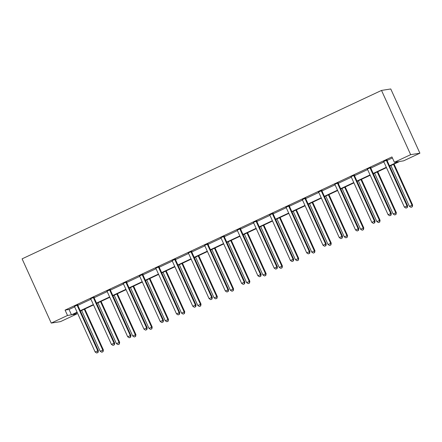 <?xml version="1.0" encoding="UTF-8"?>
<svg xmlns="http://www.w3.org/2000/svg" width="442" height="442" viewBox="0 0 442 442"><rect width="100%" height="100%" fill="white"/><g stroke="black" fill="none" stroke-linecap="round" stroke-linejoin="round"><path stroke-width="0.66" d="M76.295 312.991L76.759 314.008L60.482 321.632L51.239 323.085L22.1 258.852L381.518 90.422L390.761 88.969L419.9 153.203L403.623 160.827L399.667 161.452L389.64 166.153M94.052 297.289L90.549 298.742M126.605 282.035L123.097 283.488M159.159 266.78L155.65 268.233M191.706 251.526L188.198 252.979M224.26 236.277L220.751 237.724M256.808 221.022L253.305 222.47M289.361 205.768L285.991 207.348M321.914 190.513L318.538 192.093M354.462 175.259L350.959 176.706M387.015 160.004L383.645 161.584M389.485 165.811L398.341 161.662L394.38 162.286L391.955 156.932L65.084 310.107L69.046 309.483L74.659 306.853A1.177 1.149 -99 0 0 74.405 306.494L77.781 304.919M77.831 305.367L90.936 299.228A1.177 1.149 -99 0 0 90.682 298.869M94.107 297.742L107.207 291.598A1.177 1.149 -99 0 0 106.953 291.239L110.329 289.665M110.384 290.112L123.484 283.974A1.177 1.149 -99 0 0 123.23 283.615M126.661 282.488L139.76 276.344M142.932 274.858L156.037 268.719M159.208 267.233L172.314 261.089A1.177 1.149 -99 0 0 172.06 260.73L175.43 259.156M175.485 259.603L188.59 253.465A1.177 1.149 -99 0 0 188.336 253.106M191.762 251.979L204.861 245.835A1.177 1.149 -99 0 0 204.607 245.481L207.983 243.901M208.038 244.349L221.138 238.21A1.177 1.149 -99 0 0 220.884 237.851M224.309 236.724L237.415 230.586A1.177 1.149 -99 0 0 237.161 230.227L240.536 228.647M240.586 229.094L253.691 222.956A1.177 1.149 -99 0 0 253.437 222.597M256.863 221.47L269.968 215.331A1.177 1.149 -99 0 0 269.714 214.972L273.084 213.392M273.139 213.84L286.239 207.701A1.177 1.149 -99 0 0 285.985 207.342L285.852 207.215M289.416 206.215L302.516 200.077A1.177 1.149 -99 0 0 302.262 199.718L305.637 198.138M305.687 198.591L318.793 192.447M321.964 190.961L335.069 184.822M338.24 183.336L351.346 177.192A1.177 1.149 -99 0 0 351.092 176.833M354.517 175.706L367.617 169.568M370.794 168.082L383.894 161.938A1.177 1.149 -99 0 0 383.639 161.579L383.507 161.452M387.065 160.452L392.413 157.949M370.739 167.628L367.23 169.082M338.185 182.883L334.682 184.336M142.882 274.41L139.512 275.99M51.239 323.085L67.516 315.461L71.471 314.837L77.085 312.207M65.084 310.107L67.516 315.461M394.38 162.286L410.657 154.656L381.518 90.422M77.24 312.544L72.797 314.627L76.759 314.008M386.479 167.634L373.363 173.778M370.203 175.259L357.086 181.408M353.926 182.889L340.81 189.032M337.649 190.513L324.533 196.662M321.373 198.143L308.262 204.287M305.102 205.768L291.985 211.911M288.825 213.392L275.709 219.541M272.548 221.022L259.432 227.166M256.272 228.647L243.155 234.796M239.995 236.277L226.879 242.42M223.724 243.901L210.607 250.05M207.447 251.531L194.331 257.675M191.171 259.156L178.054 265.305M174.894 266.786L161.778 272.929M158.617 274.41L145.501 280.56M142.341 282.04L129.23 288.184M126.069 289.665L112.953 295.814M109.793 297.295L96.676 303.439M93.516 304.919L80.4 311.063M419.9 153.203L410.657 154.656M80.245 310.726L93.361 304.582M96.522 303.101L109.638 296.952M112.798 295.471L125.915 289.328M129.075 287.847L142.191 281.698M145.352 280.217L158.463 274.073M161.623 272.592L174.739 266.443M177.899 264.962L191.016 258.819M194.176 257.338L207.292 251.189M210.453 249.708L223.569 243.564M226.729 242.083L239.84 235.934M243.001 234.453L256.117 228.31M259.277 226.829L272.394 220.68M275.554 219.199L288.67 213.055M291.831 211.574L304.947 205.431M308.107 203.944L321.218 197.801M324.378 196.32L337.495 190.176M340.655 188.695L353.771 182.546M356.932 181.065L370.048 174.922M373.208 173.441L386.325 167.291M69.046 309.483L71.471 314.837M386.391 160.103L386.402 160.286A1.177 1.149 -99 0 0 386.507 160.722L406.999 205.9L404.391 207.121L383.899 161.943M387.004 159.816L387.026 160.192A1.177 1.149 -99 0 0 387.131 160.623L407.623 205.801L406.999 205.9L407.038 207.63L405.994 208.121L407.038 207.63M407.286 207.591L407.623 205.801M404.391 207.121L405.994 208.121M390.894 165.562L409.386 206.337L412.618 205.016L394.054 164.081M412.032 206.845L410.988 207.331L412.281 206.806L411.994 205.116L393.502 164.341M410.988 207.331L409.386 206.337M412.618 205.016L412.281 206.806M370.114 167.728L370.125 167.916A1.177 1.149 -99 0 0 370.23 168.352L390.722 213.53L388.115 214.751L367.622 169.573A1.177 1.149 -99 0 0 367.363 169.209M370.728 167.441L370.75 167.816A1.177 1.149 -99 0 0 370.855 168.253L391.347 213.431L390.722 213.53L390.761 215.26L389.717 215.746L390.761 215.26M391.01 215.221L391.347 213.431M388.115 214.751L389.717 215.746M353.838 175.358L353.849 175.54A1.177 1.149 -99 0 0 353.954 175.977L374.446 221.155L371.838 222.376L351.346 177.198M354.451 175.071L354.473 175.446A1.177 1.149 -99 0 0 354.578 175.877L375.07 221.055L374.446 221.155L374.484 222.884L373.44 223.376L374.484 222.884M374.733 222.845L375.07 221.055M371.838 222.376L373.44 223.376M374.617 173.192L393.109 213.967L396.347 212.641L377.777 171.711M395.756 214.469L394.712 214.961L396.004 214.431L395.717 212.74L377.225 171.971M394.712 214.961L393.109 213.967M396.347 212.641L396.004 214.431M358.34 180.817L376.838 221.591L380.07 220.271L361.501 179.336M379.479 222.099L378.435 222.586L379.728 222.061L379.446 220.37L360.948 179.596M378.435 222.586L376.838 221.591M380.07 220.271L379.728 222.061M337.561 182.982L337.572 183.17A1.177 1.149 -99 0 0 337.677 183.607L358.175 228.785L355.567 230.006L335.069 184.828A1.177 1.149 -99 0 0 334.815 184.463M338.18 182.695L338.196 183.071A1.177 1.149 -99 0 0 338.301 183.507L358.799 228.685L358.175 228.785L358.208 230.514L357.164 231L358.208 230.514M358.456 230.47L358.799 228.685M355.567 230.006L357.164 231M342.064 188.447L360.562 229.216L363.794 227.895L345.224 186.966M363.202 229.724L362.164 230.216L363.457 229.685L363.169 227.995L344.672 187.22M362.164 230.216L360.562 229.216M363.794 227.895L363.457 229.685M321.29 190.612L321.295 190.795A1.177 1.149 -99 0 0 321.406 191.231L341.898 236.409L339.29 237.63L318.793 192.452A1.177 1.149 -99 0 0 318.538 192.088L318.406 191.961M321.903 190.32L321.92 190.695A1.177 1.149 -99 0 0 322.03 191.132L342.522 236.31L341.898 236.409L341.931 238.139L340.892 238.63L341.931 238.139M342.185 238.1L342.522 236.31M339.29 237.63L340.892 238.63M325.787 196.071L344.285 236.846L347.517 235.525L328.947 194.59M346.931 237.354L345.887 237.84L347.18 237.31L346.893 235.625L328.395 194.85M345.887 237.84L344.285 236.846M347.517 235.525L347.18 237.31M305.013 198.237L305.024 198.425A1.177 1.149 -99 0 0 305.129 198.856L325.621 244.039L323.014 245.26L302.521 200.082M305.626 197.95L305.649 198.325A1.177 1.149 -99 0 0 305.753 198.762L326.246 243.94L325.621 244.039L325.66 245.763L324.616 246.255L325.66 245.763M325.909 245.724L326.246 243.94M323.014 245.26L324.616 246.255M309.516 203.701L328.008 244.47L331.24 243.15L312.676 202.221M330.655 244.978L329.61 245.47L330.903 244.94L330.616 243.249L312.124 202.475M329.61 245.47L328.008 244.47M331.24 243.15L330.903 244.94M288.737 205.867L288.748 206.049A1.177 1.149 -99 0 0 288.853 206.486L309.345 251.664L306.737 252.885L286.245 207.707M289.35 205.574L289.372 205.95A1.177 1.149 -99 0 0 289.477 206.386L309.969 251.564L309.345 251.664L309.383 253.393L308.339 253.879L309.383 253.393M309.632 253.354L309.969 251.564M306.737 252.885L308.339 253.879M293.239 211.326L311.732 252.1L314.964 250.78L296.4 209.845M314.378 252.609L313.334 253.095L314.627 252.564L314.339 250.879L295.847 210.105M313.334 253.095L311.732 252.1M314.964 250.78L314.627 252.564M272.46 213.492L272.471 213.679A1.177 1.149 -99 0 0 272.576 214.11L293.068 259.288L290.46 260.515L269.968 215.337M273.073 213.204L273.095 213.58A1.177 1.149 -99 0 0 273.2 214.016L293.692 259.194L293.068 259.288L293.107 261.018L292.063 261.509L293.107 261.018M293.355 260.979L293.692 259.194M290.46 260.515L292.063 261.509M276.963 218.956L295.46 259.725L298.693 258.404L280.123 217.47M298.101 260.233L297.057 260.719L298.35 260.194L298.068 258.504L279.571 217.729M297.057 260.719L295.46 259.725M298.693 258.404L298.35 260.194M256.183 221.116L256.194 221.304A1.177 1.149 -99 0 0 256.299 221.74L276.797 266.918L274.189 268.139L253.691 222.961M256.802 220.829L256.819 221.204A1.177 1.149 -99 0 0 256.924 221.641L277.421 266.819L276.797 266.918L276.83 268.648L275.786 269.134L276.83 268.648M277.079 268.609L277.421 266.819M274.189 268.139L275.786 269.134M260.686 226.58L279.184 267.355L282.416 266.034L263.846 225.1M281.825 267.858L280.786 268.349L282.079 267.819L281.792 266.134L263.294 225.359M280.786 268.349L279.184 267.355M282.416 266.034L282.079 267.819M239.912 228.746L239.918 228.934A1.177 1.149 -99 0 0 240.023 229.365L260.52 274.543L257.913 275.769L237.415 230.591M240.525 228.459L240.542 228.834A1.177 1.149 -99 0 0 240.652 229.265L261.145 274.449L260.52 274.543L260.553 276.272L259.515 276.764L260.553 276.272M260.808 276.233L261.145 274.449M257.913 275.769L259.515 276.764M244.409 234.205L262.907 274.979L266.139 273.659L247.57 232.724M265.554 275.488L264.509 275.974L265.802 275.449L265.515 273.758L247.017 232.984M264.509 275.974L262.907 274.979M266.139 273.659L265.802 275.449M223.635 236.371L223.646 236.558A1.177 1.149 -99 0 0 223.751 236.995L244.244 282.173L241.636 283.394L221.144 238.216M224.249 236.083L224.271 236.459A1.177 1.149 -99 0 0 224.376 236.895L244.868 282.073L244.244 282.173L244.282 283.902L243.238 284.388L244.282 283.902M244.531 283.863L244.868 282.073M241.636 283.394L243.238 284.388M228.133 241.835L246.63 282.609L249.863 281.289L231.293 240.354M249.277 283.112L248.233 283.604L249.526 283.073L249.238 281.383L230.746 240.614M248.233 283.604L246.63 282.609M249.863 281.289L249.526 283.073M207.359 244.001L207.37 244.183A1.177 1.149 -99 0 0 207.475 244.619L227.967 289.797L225.359 291.024L204.867 245.84M207.972 243.713L207.994 244.089A1.177 1.149 -99 0 0 208.099 244.52L228.591 289.703L227.967 289.797L228.006 291.527L226.961 292.018L228.006 291.527M228.254 291.488L228.591 289.703M225.359 291.024L226.961 292.018M211.862 249.459L230.354 290.234L233.586 288.913L215.022 247.979M233 290.742L231.956 291.228L233.249 290.703L232.962 289.013L214.469 248.238M231.956 291.228L230.354 290.234M233.586 288.913L233.249 290.703M191.082 251.625L191.093 251.813A1.177 1.149 -99 0 0 191.198 252.249L211.69 297.427L209.083 298.648L188.59 253.47M191.695 251.338L191.718 251.713A1.177 1.149 -99 0 0 191.822 252.15L212.315 297.328L211.69 297.427L211.729 299.157L210.685 299.643L211.729 299.157M211.978 299.118L212.315 297.328M209.083 298.648L210.685 299.643M195.585 257.089L214.077 297.864L217.315 296.543L198.745 255.609M216.724 298.367L215.679 298.858L216.972 298.328L216.69 296.637L198.193 255.868M215.679 298.858L214.077 297.864M217.315 296.543L216.972 298.328M174.805 259.255L174.817 259.437A1.177 1.149 -99 0 0 174.922 259.874L195.419 305.052L192.806 306.273L172.314 261.095M175.424 258.968L175.441 259.344A1.177 1.149 -99 0 0 175.546 259.774L196.044 304.952L195.419 305.052L195.452 306.781L194.408 307.273L195.452 306.781M195.701 306.742L196.044 304.952M192.806 306.273L194.408 307.273M179.308 264.714L197.806 305.488L201.038 304.168L182.469 263.233M200.447 305.997L199.403 306.483L200.701 305.958L200.414 304.267L181.916 263.493M199.403 306.483L197.806 305.488M201.038 304.168L200.701 305.958M158.534 266.88L158.54 267.067A1.177 1.149 -99 0 0 158.645 267.504L179.143 312.682L176.535 313.903L156.037 268.725A1.177 1.149 -99 0 0 155.783 268.36M159.148 266.592L159.164 266.968A1.177 1.149 -99 0 0 159.269 267.404L179.767 312.582L179.143 312.682L179.176 314.411L178.132 314.897L179.176 314.411M179.43 314.373L179.767 312.582M176.535 313.903L178.132 314.897M163.032 272.344L181.529 313.118L184.762 311.792L166.192 270.863M184.176 313.621L183.132 314.113L184.424 313.582L184.137 311.892L165.639 271.123M183.132 314.113L181.529 313.118M184.762 311.792L184.424 313.582M142.258 274.51L142.263 274.692A1.177 1.149 -99 0 0 142.374 275.128L162.866 320.306L160.258 321.527L139.766 276.349A1.177 1.149 -99 0 0 139.506 275.985L139.374 275.858M142.871 274.222L142.888 274.598A1.177 1.149 -99 0 0 142.998 275.029L163.49 320.207L162.866 320.306L162.899 322.036L161.86 322.527L162.899 322.036M163.153 321.997L163.49 320.207M160.258 321.527L161.86 322.527M146.755 279.968L165.253 320.743L168.485 319.422L149.915 278.488M167.899 321.251L166.855 321.737L168.148 321.212L167.861 319.522L149.368 278.747M166.855 321.737L165.253 320.743M168.485 319.422L168.148 321.212M125.981 282.134L125.992 282.322A1.177 1.149 -99 0 0 126.097 282.758L146.589 327.936L143.982 329.157L123.489 283.979M126.594 281.847L126.616 282.223A1.177 1.149 -99 0 0 126.721 282.659L147.214 327.837L146.589 327.936L146.628 329.666L145.584 330.152L146.628 329.666M146.877 329.622L147.214 327.837M143.982 329.157L145.584 330.152M130.484 287.598L148.976 328.367L152.208 327.047L133.644 286.118M151.623 328.876L150.578 329.367L151.871 328.837L151.584 327.146L133.092 286.372M150.578 329.367L148.976 328.367M152.208 327.047L151.871 328.837M109.704 289.764L109.715 289.946A1.177 1.149 -99 0 0 109.82 290.383L130.313 335.561L127.705 336.782L107.213 291.604M110.318 289.471L110.34 289.847A1.177 1.149 -99 0 0 110.445 290.284L130.937 335.461L130.313 335.561L130.351 337.29L129.307 337.782L130.351 337.29M130.6 337.252L130.937 335.461M127.705 336.782L129.307 337.782M114.207 295.223L132.699 335.997L135.937 334.677L117.368 293.742M135.346 336.506L134.302 336.992L135.595 336.461L135.313 334.776L116.815 294.002M134.302 336.992L132.699 335.997M135.937 334.677L135.595 336.461M93.428 297.389L93.439 297.577A1.177 1.149 -99 0 0 93.544 298.007L114.042 343.191L111.428 344.412L90.936 299.234M94.047 297.101L94.063 297.477A1.177 1.149 -99 0 0 94.168 297.914L114.666 343.091L114.042 343.191L114.075 344.915L113.03 345.406L114.075 344.915M114.323 344.876L114.666 343.091M111.428 344.412L113.03 345.406M97.931 302.853L116.428 343.622L119.66 342.301L101.091 301.372M119.069 344.13L118.025 344.622L119.318 344.091L119.036 342.401L100.538 301.626M118.025 344.622L116.428 343.622M119.66 342.301L119.318 344.091M77.151 305.019L77.162 305.201A1.177 1.149 -99 0 0 77.267 305.637L97.765 350.815L95.157 352.036L74.659 306.858M77.77 304.726L77.786 305.102A1.177 1.149 -99 0 0 77.891 305.538L98.389 350.716L97.765 350.815L97.798 352.545L96.754 353.031L97.798 352.545M98.047 352.506L98.389 350.716M95.157 352.036L96.754 353.031M81.654 310.477L100.152 351.252L103.384 349.931L84.814 308.997M102.793 351.76L101.754 352.246L103.047 351.716L102.759 350.031L84.262 309.256M101.754 352.246L100.152 351.252M103.384 349.931L103.047 351.716M386.402 160.286L387.026 160.192M386.507 160.722L387.131 160.623M370.125 167.916L370.75 167.816M370.23 168.352L370.855 168.253M353.849 175.54L354.473 175.446M353.954 175.977L354.578 175.877M337.572 183.17L338.196 183.071M337.677 183.607L338.301 183.507M321.295 190.795L321.92 190.695M321.406 191.231L322.03 191.132M305.024 198.425L305.649 198.325M305.129 198.856L305.753 198.762M288.748 206.049L289.372 205.95M288.853 206.486L289.477 206.386M272.471 213.679L273.095 213.58M272.576 214.11L273.2 214.016M256.194 221.304L256.819 221.204M256.299 221.74L256.924 221.641M239.918 228.934L240.542 228.834M240.023 229.365L240.652 229.265M223.646 236.558L224.271 236.459M223.751 236.995L224.376 236.895M207.37 244.183L207.994 244.089M207.475 244.619L208.099 244.52M191.093 251.813L191.718 251.713M191.198 252.249L191.822 252.15M174.817 259.437L175.441 259.344M174.922 259.874L175.546 259.774M158.54 267.067L159.164 266.968M158.645 267.504L159.269 267.404M142.263 274.692L142.888 274.598M142.374 275.128L142.998 275.029M125.992 282.322L126.616 282.223M126.097 282.758L126.721 282.659M109.715 289.946L110.34 289.847M109.82 290.383L110.445 290.284M93.439 297.577L94.063 297.477M93.544 298.007L94.168 297.914M77.162 305.201L77.786 305.102M77.267 305.637L77.891 305.538"/></g></svg>
